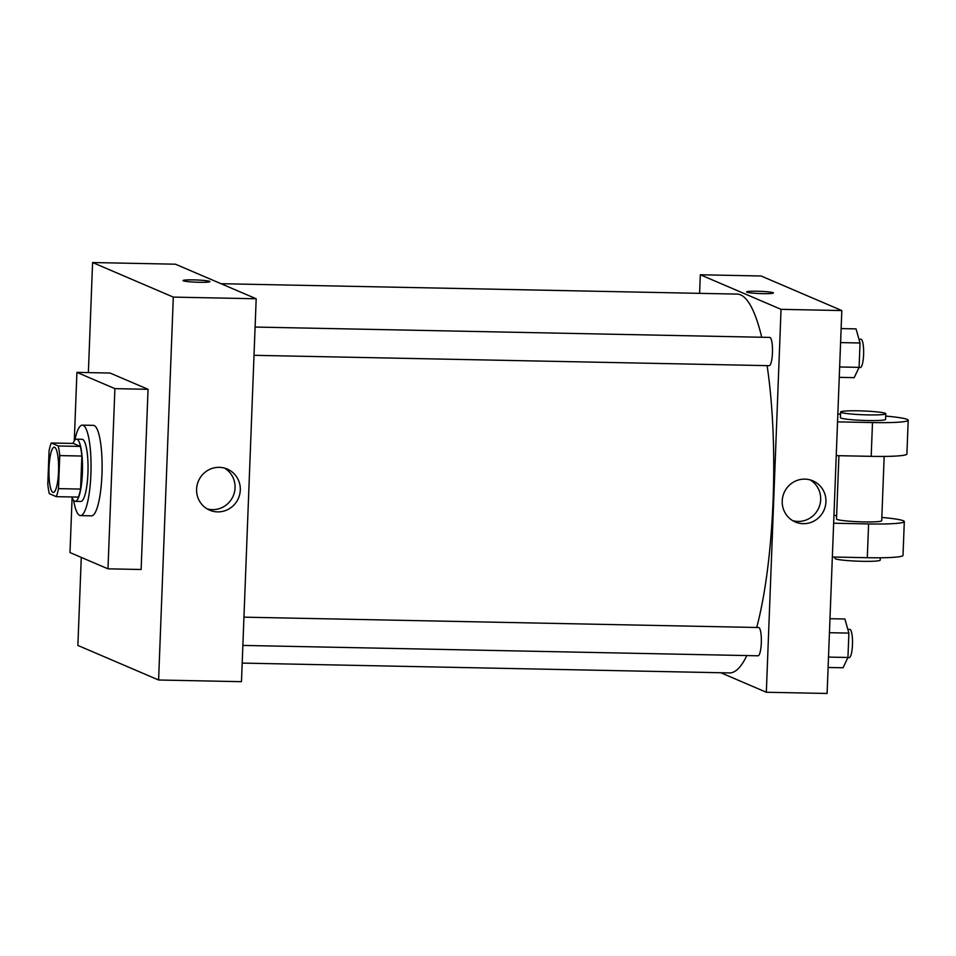 <?xml version="1.0" encoding="UTF-8"?>
<svg xmlns="http://www.w3.org/2000/svg" width="956" height="956" viewBox="0 0 956 956"><rect width="100%" height="100%" fill="white"/><g stroke="black" fill="none" stroke-linecap="round" stroke-linejoin="round"><path stroke-width="1.43" d="M52.915 492.352A22.621 4.804 91.2 0 1 48.995 468.751A22.621 4.804 91.2 0 1 54.229 447.205A22.621 4.804 91.2 0 1 58.579 469.922A22.621 4.804 91.2 0 1 53.321 492.436A22.621 4.804 91.2 0 1 52.915 492.352M58.483 488.635L59.75 455.594A30.377 6.453 91.2 0 0 58.232 445.974L51.266 442.987A30.377 6.453 91.2 0 0 49.067 451.017L47.8 484.059A30.377 6.453 91.2 0 0 49.318 493.666L56.285 496.654A30.377 6.453 91.2 0 0 58.483 488.635L80.579 489.078L81.858 456.036L59.75 455.594M80.579 489.078A30.377 6.453 91.2 0 1 78.38 497.096L56.285 496.654M81.858 456.036A30.377 6.453 91.2 0 0 80.328 446.416L73.361 443.441L51.266 442.987M71.975 496.965A31.106 6.608 -88.8 0 0 75.249 501.362A31.106 6.608 -88.8 0 0 82.479 470.4A31.106 6.608 -88.8 0 0 76.504 439.174A31.106 6.608 -88.8 0 0 73.05 443.429M76.504 439.174L82.025 439.282A31.106 6.608 91.2 0 1 88.012 470.507A31.106 6.608 91.2 0 1 80.77 501.47L75.249 501.362M80.328 446.416L58.232 445.974M74.843 440.119A45.243 9.608 91.2 0 1 82.312 425.145A45.243 9.608 91.2 0 1 91.011 470.567A45.243 9.608 91.2 0 1 80.495 515.607A45.243 9.608 91.2 0 1 79.671 515.427A45.243 9.608 91.2 0 1 73.624 500.346M82.312 425.145L93.365 425.372A45.243 9.608 91.2 0 1 102.065 470.794A45.243 9.608 91.2 0 1 91.537 515.834L80.495 515.607M74.281 440.871L76.922 372.374L114.899 388.638L107.98 568.832L69.991 552.568L72.118 497.371M76.922 372.374L110.071 373.043L148.049 389.307L141.13 569.501L107.98 568.832M148.049 389.307L114.899 388.638M81.272 557.396L77.878 645.443L158.6 680.003L173.311 297.101L92.589 262.53L88.37 372.601M158.6 680.003L241.474 681.676L256.184 298.762L175.462 264.203L92.589 262.53M219.306 467.341A22.37 21.773 -66.8 0 1 227.253 469.049A22.37 21.773 -66.8 0 1 238.462 498.184A22.37 21.773 -66.8 0 1 209.639 510.169A22.37 21.773 -66.8 0 1 197.139 485.027A22.37 21.773 -66.8 0 1 219.306 467.341M256.184 298.762L173.311 297.101M199.314 282.295A13.432 1.123 -177.8 0 1 183.074 280.574A13.432 1.123 -177.8 0 1 196.53 279.965A13.432 1.123 -177.8 0 1 209.914 281.614A13.432 1.123 -177.8 0 1 199.314 282.295M207.094 508.867A22.37 21.773 113.2 0 0 233.216 495.937A22.37 21.773 113.2 0 0 224.552 468.093M209.914 281.614A13.432 1.123 2.2 0 0 196.53 279.977A13.432 1.123 2.2 0 0 183.074 280.574M221.027 283.705L737.136 294.101A189.443 40.248 91.2 0 1 761.717 337.253M767.106 365.634A189.443 40.248 91.2 0 1 756.71 627.483M746.851 655.565A189.443 40.248 91.2 0 1 729.512 672.916L242.191 663.094M242.872 645.42L758.048 655.792A14.137 2.999 -88.8 0 0 761.323 642.324A14.137 2.999 -88.8 0 0 758.873 627.578A14.137 2.999 -88.8 0 0 758.622 627.518L243.959 617.158M255.097 327.048L769.759 337.408A14.137 2.999 91.2 0 1 772.484 351.605A14.137 2.999 91.2 0 1 769.198 365.682L254.009 355.309M700.318 274.766L699.613 293.349L700.318 274.766L781.04 309.338L700.318 274.766L761.096 275.997L841.818 310.557L781.04 309.338L766.33 692.252L781.04 309.338M766.33 692.252L720.776 672.737L766.33 692.252L827.107 693.47L841.818 310.557M828.099 667.467L843.037 667.766L847.948 657.477L848.892 633.099L844.901 618.998L829.975 618.699M847.948 657.477L828.505 657.083M848.892 633.099L829.438 632.705M847.817 629.323L849.776 629.359A14.137 2.999 91.2 0 1 852.501 643.555A14.137 2.999 91.2 0 1 849.203 657.632L847.888 657.597M839.249 377.357L854.174 377.656L859.097 367.367L860.03 342.989L856.05 328.888L841.125 328.589M859.097 367.367L839.643 366.973M860.03 342.989L840.587 342.595M858.966 339.213L860.926 339.249A14.137 2.999 91.2 0 1 863.638 353.445A14.137 2.999 91.2 0 1 860.352 367.522L859.038 367.486M804.928 479.123A22.37 21.773 -66.8 0 1 812.875 480.844A22.37 21.773 -66.8 0 1 824.096 509.978A22.37 21.773 -66.8 0 1 795.273 521.964A22.37 21.773 -66.8 0 1 782.761 496.821A22.37 21.773 -66.8 0 1 804.928 479.123M792.715 520.662A22.37 21.773 113.2 0 0 818.838 507.732A22.37 21.773 113.2 0 0 810.174 479.888M762.84 293.647A13.432 1.123 -177.8 0 1 746.6 291.927A13.432 1.123 -177.8 0 1 760.056 291.317A13.432 1.123 -177.8 0 1 773.44 292.954A13.432 1.123 -177.8 0 1 762.84 293.647M773.44 292.954A13.432 1.123 2.2 0 0 760.056 291.317A13.432 1.123 2.2 0 0 746.6 291.927M838.926 455.701L836.5 518.989A22.621 1.888 2.2 0 0 859.026 521.749A22.621 1.888 2.2 0 0 881.707 520.721L884.169 456.43M833.943 515.475L836.631 515.523M833.644 523.219L868.598 523.924L867.295 557.707A45.243 3.788 2.2 0 0 903.014 555.376L904.304 521.594A45.243 3.788 -177.8 0 1 868.598 523.924M881.826 517.447A45.243 3.788 -177.8 0 1 904.304 521.594M837.54 421.859L872.493 422.564L871.191 456.347L836.237 455.642M871.191 456.347A45.243 3.788 2.2 0 0 906.897 454.016L908.2 420.234A45.243 3.788 2.2 0 0 885.722 416.087M832.353 557.001L867.295 557.707M835.03 557.061L834.982 558.4A22.621 1.888 2.2 0 0 857.508 561.16A22.621 1.888 2.2 0 0 880.189 560.132L880.285 557.778M840.611 412L840.384 417.629A22.621 1.888 2.2 0 0 840.898 418.047A22.621 1.888 2.2 0 0 865.347 420.473A22.621 1.888 2.2 0 0 885.591 419.361L885.818 413.733A22.621 1.888 -177.8 0 1 865.562 414.832A22.621 1.888 -177.8 0 1 841.113 412.418A22.621 1.888 -177.8 0 1 840.611 412A22.621 1.888 -177.8 0 1 863.28 410.972A22.621 1.888 -177.8 0 1 885.818 413.733M872.493 422.564A45.243 3.788 2.2 0 0 908.2 420.234M840.527 414.163L837.838 414.115"/></g></svg>
